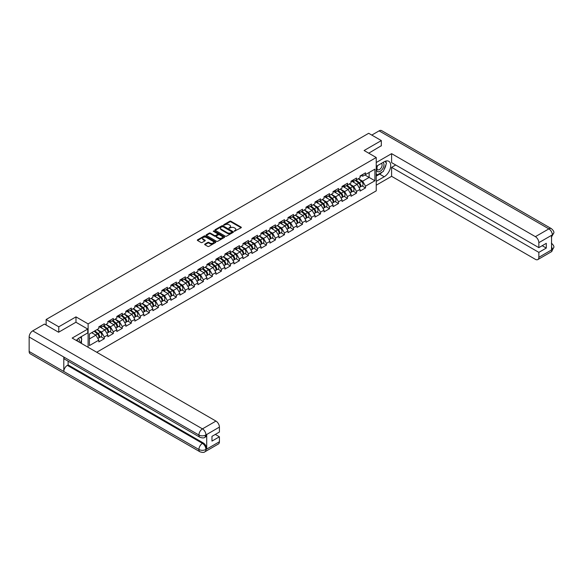 <?xml version="1.0" encoding="UTF-8"?>
<svg xmlns="http://www.w3.org/2000/svg" width="583" height="583" viewBox="0 0 583 583"><rect width="100%" height="100%" fill="white"/><g stroke="black" fill="none" stroke-linecap="round" stroke-linejoin="round"><path stroke-width="0.87" d="M234.3 231.254L241.114 227.778A0.802 0.466 0 0 0 241.114 227.13L230.912 221.234A0.802 0.466 0 0 0 229.775 221.234L223.755 224.71L223.755 225.169L225.329 224.717A2.565 1.479 0 0 1 228.959 224.717L229.804 225.213A2.565 1.479 0 0 1 230.555 226.262A2.565 1.479 0 0 1 229.804 227.304L229.024 228.215L230.598 227.764A2.565 1.479 0 0 1 234.228 227.764L235.08 228.252A2.565 1.479 0 0 1 235.831 229.301A2.565 1.479 0 0 1 235.08 230.351L234.3 231.254L234.3 230.802M204.895 244.073A0.802 0.466 0 0 0 204.895 244.729L207.759 246.383A0.802 0.466 0 0 0 208.889 246.383L215.579 242.521A0.802 0.466 0 0 0 215.579 241.865L205.376 235.977A0.802 0.466 0 0 0 204.247 235.977L197.557 239.839A0.802 0.466 0 0 0 197.557 240.495L201.011 242.492A0.802 0.466 0 0 0 202.148 242.492L205.012 240.837A0.802 0.466 0 0 0 205.012 240.181L203.292 239.19A2.143 1.239 0 0 1 202.665 238.316A2.143 1.239 0 0 1 203.992 237.172A2.143 1.239 0 0 1 206.324 237.441L213.043 241.318A2.143 1.239 0 0 1 213.669 242.193A2.143 1.239 0 0 1 212.35 243.337A2.143 1.239 0 0 1 210.011 243.067L208.889 242.426A0.802 0.466 0 0 0 207.759 242.426L204.895 244.073L204.895 244.729M75.979 316.875L58.774 326.808L46.13 319.506L368.675 133.288L381.326 140.583L364.113 150.523L376.239 157.519L88.106 323.878L75.979 316.875L75.979 322.275M225.388 236.21A0.802 0.466 0 0 0 226.517 236.21L233.207 232.347A0.802 0.466 0 0 0 233.207 231.691L223.005 225.803A0.802 0.466 0 0 0 221.868 225.803L215.185 229.658A0.802 0.466 0 0 0 215.185 230.314L225.388 236.21M213.451 231.378L224.382 237.441L217.707 241.296A0.802 0.466 0 0 1 216.57 241.296L206.367 235.408L209.231 233.761L209.231 233.098L206.367 234.752A0.802 0.466 0 0 0 206.367 235.408L206.367 234.752M209.231 233.761A0.802 0.466 0 0 1 210.368 233.761L210.368 233.098A0.802 0.466 0 0 0 209.231 233.098M210.368 233.098L214.5 235.488A0.802 0.466 0 0 0 215.637 235.488L217.532 234.388A0.802 0.466 0 0 0 217.532 233.739L213.225 231.247L214.019 230.788L224.389 236.778A0.802 0.466 0 0 1 224.389 237.434L224.389 236.778M88.106 347.279L88.106 323.878M96.712 352.249L376.239 190.86L376.239 157.519M100.874 336.748L104.299 338.73L104.299 336.996L101.413 331.997L97.142 329.526M104.299 338.73L98.819 341.893L98.819 340.159L89.432 345.581L89.432 333.979L98.819 328.557L98.819 326.83L104.299 323.66L104.299 325.394L107.826 323.361L107.826 321.627L113.313 318.456L113.313 320.191L116.833 318.158L116.833 316.423L122.321 313.26L122.321 314.995L125.841 312.954L125.841 311.227A2.696 1.552 60 0 1 125.841 311.315M127.32 310.812L128.442 311.46L131.328 309.792L131.328 308.057L125.841 311.227M131.328 309.792L134.848 307.758L134.848 306.024L140.335 302.854L140.335 304.588L143.855 302.555L143.855 300.821L149.343 297.658L149.343 299.392L152.863 297.359L152.863 295.625L158.35 292.455L158.35 294.189L161.87 292.156L161.87 290.421L167.357 287.251L167.357 288.986L170.877 286.953L170.877 285.218L176.365 282.055L176.365 283.79L179.885 281.757L179.885 280.022L185.372 276.852L185.372 278.587L188.892 276.553L188.892 274.819L194.379 271.656L194.379 273.383L197.907 271.35L197.907 269.616L203.387 266.453L203.387 268.187L206.914 266.154L206.914 264.42L212.394 261.25L212.394 262.984L215.921 260.951L215.921 259.216L221.402 256.054L221.402 257.781L224.929 255.748L224.929 254.02L230.409 250.85L230.409 252.585L233.936 250.552L233.936 248.817L239.424 245.647L239.424 247.381L242.943 245.348L242.943 243.614L248.431 240.451L248.431 242.185L251.951 240.152L251.951 238.418A2.696 1.552 60 0 1 251.951 238.505M253.43 238.002L254.552 238.651L257.438 236.982L257.438 235.248L251.951 238.418M257.438 236.982L260.958 234.949L260.958 233.215L266.446 230.045L266.446 231.779L269.965 229.746L269.965 228.011L275.453 224.849L275.453 226.583L278.973 224.55L278.973 222.815L284.46 219.645L284.46 221.38L287.98 219.346L287.98 217.612L293.468 214.442L293.468 216.176L296.987 214.143L296.987 212.409A2.696 1.552 60 0 1 296.987 212.504M298.474 212.001L299.589 212.642L302.475 210.98L302.475 209.246L296.987 212.409M302.475 210.98L305.995 208.947L305.995 207.213L311.482 204.043L311.482 205.777L315.002 203.744L315.002 202.01L320.49 198.847L320.49 200.574L324.017 198.541L324.017 196.814L329.497 193.643L329.497 195.378L333.024 193.345L333.024 191.61L338.504 188.44L338.504 190.175L342.032 188.141L342.032 186.407L347.512 183.244L347.512 184.979L351.039 182.938L351.039 181.211L356.519 178.041L356.519 179.775L360.046 177.742L360.046 176.008L365.534 172.838L365.534 174.572L374.913 169.157L374.913 180.759L365.534 186.174L362.641 181.175L358.37 178.711M362.101 185.933L365.534 187.908L365.534 186.174M365.534 187.908L360.046 191.078L360.046 189.344L356.519 191.377L353.633 186.378L349.363 183.907M353.094 191.129L356.519 193.111L356.519 191.377M356.519 193.111L351.039 196.274L351.039 194.54L347.512 196.58L344.626 191.574L340.355 189.111M344.087 196.333L347.512 198.307L347.512 196.58M347.512 198.307L342.032 201.478L342.032 199.743L338.504 201.776L335.619 196.777L331.348 194.307M335.079 201.536L338.504 203.511L338.504 201.776M338.504 203.511L333.024 206.681L333.024 204.946L329.497 206.98L326.611 201.98L322.341 199.51M326.072 206.732L329.497 208.714L329.497 206.98M329.497 208.714L324.017 211.877L324.017 210.142L320.49 212.176L317.604 207.176L313.333 204.713M317.065 211.935L320.49 213.91L320.49 212.176M320.49 213.91L315.002 217.08L315.002 215.346L311.482 217.379L308.596 212.38L304.326 209.909M308.057 217.138L311.482 219.113L311.482 217.379M311.482 219.113L305.995 222.283L305.995 220.549L302.475 222.582L299.589 217.583L295.319 215.112M299.05 222.334L302.475 224.317L302.475 222.582M302.475 224.317L296.987 227.479L296.987 225.745L293.468 227.778L290.582 222.779L286.304 220.316M290.043 227.538L293.468 229.513L293.468 227.778M293.468 229.513L287.98 232.683L287.98 230.948L284.46 232.981L281.574 227.982L277.297 225.512M281.035 232.734L284.46 234.716L284.46 232.981M284.46 234.716L278.973 237.879L278.973 236.151L275.453 238.185L272.567 233.178L268.289 230.715M272.028 237.937L275.453 239.919L275.453 238.185M275.453 239.919L269.965 243.082L269.965 241.347L266.446 243.381L263.56 238.381L259.282 235.918M263.02 243.14L266.446 245.115L266.446 243.381M266.446 245.115L260.958 248.285L260.958 246.551L257.438 248.584L254.552 243.585L250.275 241.114M254.013 248.336L257.438 250.318L257.438 248.584M257.438 250.318L251.951 253.481L251.951 251.754L248.431 253.787L245.538 248.781L241.267 246.317M245.006 253.539L248.431 255.514L248.431 253.787M248.431 255.514L242.943 258.684L242.943 256.95L239.424 258.983L236.53 253.984L232.26 251.513M235.991 258.743L239.424 260.718L239.424 258.983M239.424 260.718L233.936 263.888L233.936 262.153L230.409 264.186L227.523 259.187L223.253 256.717M226.984 263.939L230.409 265.921L230.409 264.186M230.409 265.921L224.929 269.084L224.929 267.349L221.402 269.382L218.516 264.383L214.245 261.92M217.976 269.142L221.402 271.117L221.402 269.382M221.402 271.117L215.921 274.287L215.921 272.553L212.394 274.586L209.508 269.586L205.238 267.116M208.969 274.345L212.394 276.32L212.394 274.586M212.394 276.32L206.914 279.49L206.914 277.756L203.387 279.789L200.501 274.79L196.231 272.319M199.962 279.541L203.387 281.523L203.387 279.789M203.387 281.523L197.907 284.686L197.907 282.952L194.379 284.985L191.494 279.986L187.223 277.523M190.954 284.744L194.379 286.719L194.379 284.985M194.379 286.719L188.892 289.889L188.892 288.155L185.372 290.188L182.486 285.189L178.216 282.719M181.947 289.94L185.372 291.923L185.372 290.188M185.372 291.923L179.885 295.085L179.885 293.358L176.365 295.392L173.479 290.385L169.208 287.922M172.94 295.144L176.365 297.126L176.365 295.392M176.365 297.126L170.877 300.289L170.877 298.554L167.357 300.588L164.472 295.588L160.194 293.125M163.932 300.347L167.357 302.322L167.357 300.588M167.357 302.322L161.87 305.492L161.87 303.758L158.35 305.791L155.464 300.792L151.186 298.321M154.925 305.543L158.35 307.525L158.35 305.791M158.35 307.525L152.863 310.688L152.863 308.961L149.343 310.994L146.457 305.988L142.179 303.524M145.918 310.746L149.343 312.721L149.343 310.994M149.343 312.721L143.855 315.891L143.855 314.157L140.335 316.19L137.45 311.191L133.172 308.72M136.91 315.95L140.335 317.924L140.335 316.19M140.335 317.924L134.848 321.095L134.848 319.36L131.328 321.393L128.442 316.394L124.164 313.924M127.903 321.146L131.328 323.128L131.328 321.393M131.328 323.128L125.841 326.291L125.841 324.556L122.321 326.597L119.428 321.59L115.157 319.127M118.896 326.349L122.321 328.324L122.321 326.597M122.321 328.324L116.833 331.494L116.833 329.759L113.313 331.793L110.42 326.793L106.15 324.323M109.881 331.552L113.313 333.527L113.313 331.793M113.313 333.527L107.826 336.697L107.826 334.963L104.299 336.996M100.298 326.414L101.413 327.063L104.299 325.394M101.413 331.997L104.94 329.963L99.547 326.852M107.826 334.963L104.94 329.963M109.305 321.211L110.42 321.86L113.313 320.191M110.42 326.793L113.947 324.76L108.555 321.648M116.833 329.759L113.947 324.76M118.313 316.015L119.428 316.656L122.321 314.995M119.428 321.59L122.955 319.557L117.562 316.445M125.841 324.556L122.955 319.557M128.442 316.394L131.962 314.361L126.569 311.249M134.848 319.36L131.962 314.361M136.327 305.616L137.45 306.257L140.335 304.588M137.45 311.191L140.969 309.158L135.577 306.046M143.855 314.157L140.969 309.158M145.335 300.413L146.457 301.054L149.343 299.392M146.457 305.988L149.977 303.954L144.584 300.843M152.863 308.961L149.977 303.954M154.349 295.209L155.464 295.858L158.35 294.189M155.464 300.792L158.984 298.758L153.599 295.647M161.87 303.758L158.984 298.758M163.357 290.013L164.472 290.655L167.357 288.986M164.472 295.588L167.991 293.555L162.606 290.443M170.877 298.554L167.991 293.555M172.364 284.81L173.479 285.451L176.365 283.79M173.479 290.385L176.999 288.352L171.613 285.24M179.885 293.358L176.999 288.352M181.371 279.607L182.486 280.255L185.372 278.587M182.486 285.189L186.006 283.156L180.621 280.044M188.892 288.155L186.006 283.156M190.379 274.411L191.494 275.052L194.379 273.383M191.494 279.986L195.014 277.953L189.628 274.841M197.907 282.952L195.014 277.953M199.386 269.208L200.501 269.849L203.387 268.187M200.501 274.79L204.021 272.757L198.635 269.645M206.914 277.756L204.021 272.757M208.393 264.004L209.508 264.653L212.394 262.984M209.508 269.586L213.028 267.553L207.643 264.442M215.921 272.553L213.028 267.553M217.401 258.808L218.516 259.45L221.402 257.781M218.516 264.383L222.043 262.35L216.65 259.238M224.929 267.349L222.043 262.35M226.408 253.605L227.523 254.254L230.409 252.585M227.523 259.187L231.05 257.154L225.657 254.042M233.936 262.153L231.05 257.154M235.415 248.409L236.53 249.05L239.424 247.381M236.53 253.984L240.058 251.951L234.665 248.839M242.943 256.95L240.058 251.951M244.423 243.206L245.538 243.847L248.431 242.185M245.538 248.781L249.065 246.747L243.672 243.636M251.951 251.754L249.065 246.747M254.552 243.585L258.072 241.551L252.679 238.44M260.958 246.551L258.072 241.551M262.437 232.806L263.56 233.448L266.446 231.779M263.56 238.381L267.08 236.348L261.687 233.236M269.965 241.347L267.08 236.348M271.445 227.603L272.567 228.244L275.453 226.583M272.567 233.178L276.087 231.145L270.694 228.033M278.973 236.151L276.087 231.145M280.459 222.4L281.574 223.049L284.46 221.38M281.574 227.982L285.094 225.949L279.709 222.837M287.98 230.948L285.094 225.949M289.467 217.204L290.582 217.845L293.468 216.176M290.582 222.779L294.102 220.746L288.716 217.634M296.987 225.745L294.102 220.746M299.589 217.583L303.109 215.542L297.724 212.438M305.995 220.549L303.109 215.542M307.481 206.797L308.596 207.446L311.482 205.777M308.596 212.38L312.116 210.346L306.731 207.235M315.002 215.346L312.116 210.346M316.489 201.601L317.604 202.243L320.49 200.574M317.604 207.176L321.124 205.143L315.738 202.031M324.017 210.142L321.124 205.143M325.496 196.398L326.611 197.047L329.497 195.378M326.611 201.98L330.131 199.947L324.746 196.835M333.024 204.946L330.131 199.947M334.504 191.195L335.619 191.843L338.504 190.175M335.619 196.777L339.138 194.744L333.753 191.632M342.032 199.743L339.138 194.744M343.511 185.999L344.626 186.64L347.512 184.979M344.626 191.574L348.153 189.541L342.76 186.429M351.039 194.54L348.153 189.541M352.518 180.796L353.633 181.444L356.519 179.775M353.633 186.378L357.16 184.345L351.768 181.233M360.046 189.344L357.16 184.345M361.526 175.6L362.641 176.241L365.534 174.572M362.641 181.175L369.141 177.421L369.141 172.488L374.913 169.157M364.863 174.958L374.913 180.759M381.326 145.918L381.326 140.583M58.774 326.808L58.774 332.142M46.13 319.506L46.13 325.044M89.432 338.912L95.933 335.159L91.655 332.696M98.819 340.159L95.933 335.159M234.519 231.334L235.08 231.014A2.565 1.479 0 0 0 235.831 229.972L235.831 229.301M230.555 226.262L230.555 226.925A2.565 1.479 0 0 1 229.804 227.975L229.25 228.296M241.114 227.13L241.114 227.778L230.912 221.904A0.802 0.466 0 0 0 229.775 221.904L223.981 225.249M233.207 231.691L233.207 232.347L223.005 226.466A0.802 0.466 0 0 0 221.868 226.466L215.193 230.321L215.185 229.658M231.786 232.245L231.786 231.786L222.837 226.619L221.219 227.093A2.565 1.479 0 0 0 220.469 228.142A2.565 1.479 0 0 0 221.219 229.185L227.341 232.719A2.565 1.479 0 0 0 230.97 232.719L231.786 232.245L231.786 232.916L231.786 232.457M220.469 228.142L220.469 228.806A2.565 1.479 0 0 0 221.219 229.855L221.219 229.185M231.786 232.916L230.97 233.389A2.565 1.479 0 0 1 227.341 233.389L221.219 229.855M210.368 233.761L214.5 236.151A0.802 0.466 0 0 0 215.637 236.151L217.532 235.058A0.802 0.466 0 0 0 217.772 234.73L217.772 234.06M218.793 237.966A2.143 1.239 0 0 0 221.132 238.236A2.143 1.239 0 0 0 222.458 237.092A2.143 1.239 0 0 0 221.831 236.217L219.463 234.847A0.802 0.466 0 0 0 218.326 234.847L216.431 235.947A0.802 0.466 0 0 0 216.431 236.596L218.793 237.966L218.793 238.629A2.143 1.239 0 0 0 221.132 238.899A2.143 1.239 0 0 0 222.458 237.755L222.458 237.092M216.198 236.275L216.198 236.938A0.802 0.466 0 0 0 216.431 237.266L216.431 236.596M218.793 238.629L216.431 237.266M213.669 242.193L213.669 242.863A2.143 1.239 0 0 1 212.35 244.007A2.143 1.239 0 0 1 210.011 243.738L208.889 243.089A0.802 0.466 0 0 0 207.759 243.089L204.903 244.736M202.665 238.316L202.665 238.986A2.143 1.239 0 0 0 203.292 239.861L203.292 239.19M205.012 240.181L205.012 240.837L203.292 239.861M215.579 241.865L215.579 242.521L205.376 236.647A0.802 0.466 0 0 0 204.247 236.647L197.564 240.502L197.557 239.839M359.361 183.681L358.953 183.448M359.871 187.114A2.696 1.552 -120 0 0 360.265 186.99A2.696 1.552 -120 0 0 360.753 185.11A2.696 1.552 -120 0 0 359.347 182.763L356.096 180.023M360.265 186.99L362.488 185.707A2.696 1.552 -120 0 0 362.976 183.827A2.696 1.552 -120 0 0 361.569 181.481L358.319 178.733M355.47 180.38L359.179 183.507A1.632 0.94 60 0 1 360.061 185.518M359.084 187.675L359.573 187.391A2.696 1.552 -120 0 0 360.061 185.511A2.696 1.552 -120 0 0 358.654 183.164L355.404 180.417M354.464 182.785L352.278 180.941M360.768 175.592A2.696 1.552 60 0 1 360.265 176.321A2.696 1.552 60 0 1 360.046 176.416M362.99 174.31A2.696 1.552 60 0 1 362.488 175.038L360.265 176.321M377.434 165.667A5.305 3.068 120 0 0 377.31 171.366A5.305 3.068 120 0 0 382.105 169.624A5.305 3.068 120 0 0 383.016 162.446M377.74 165.492A3.636 2.099 120 0 0 377.726 169.711A3.636 2.099 120 0 0 380.83 168.392A3.636 2.099 120 0 0 381.362 163.415A3.636 2.099 120 0 0 381.348 163.408M385.042 161.338L386.463 163.357L383.344 171.387L377.106 174.987L376.239 173.756M376.239 174.492L377.106 174.987M79.15 342.104A5.305 3.068 120 0 0 78.45 338.395M77.459 341.128A3.636 2.099 120 0 0 77.087 339.641M80.359 337.185L81.809 339.248L80.418 342.84M382.193 172.051A9.19 5.305 120 0 1 379.65 174.128L384.212 176.758A9.19 5.305 120 0 0 390.209 168.662A9.19 5.305 120 0 0 388.803 161.302A9.19 5.305 120 0 0 384.212 161.753L376.239 166.359M384.212 176.758L376.239 181.357M376.239 185.19L391.601 176.321L391.601 167.357L538.845 252.366L538.845 257.336L552.414 249.429L551.547 249.83L551.547 235.496L552.407 234.934M395.704 164.989L391.601 167.357M542.197 245.698L546.293 248.066L546.293 243.33L538.845 247.637L391.601 162.621L391.601 153.657L535.383 236.662L548.865 228.879L379.103 130.869L371.794 135.088M376.239 162.526L391.601 153.657M391.601 176.321L535.383 259.333A4.897 2.828 -120 0 0 537.832 259.581A4.897 2.828 -120 0 0 538.845 257.336M379.103 130.869A5.021 2.9 -60 0 1 381.61 130.621L551.372 228.631A5.021 2.9 -60 0 0 548.865 228.879A4.897 2.828 60 0 1 552.327 234.883L538.845 242.666A4.897 2.828 -120 0 0 535.383 236.662M538.845 247.637L538.845 242.666M546.293 248.066L538.845 252.366M381.326 145.721L368.733 153.191M384.022 169.653A9.19 5.305 120 0 0 385.997 164.552M386.143 162.905A9.19 5.305 120 0 0 385.917 161.032M379.65 174.128L376.239 176.088M376.239 175.024L376.705 174.754M551.547 246.405L552.327 249.386M551.372 243.133C553.347 244.904 554.171 246.325 553.85 247.381L552.422 249.429M551.372 228.631C553.347 230.387 554.171 231.815 553.85 232.916L552.327 234.883M199.954 437.286A5.021 2.9 -60 0 1 198.912 435.02C201.222 436.135 203.533 436.12 205.835 434.991L204.917 437.279C204.094 438.117 202.439 438.117 199.954 437.286L64.837 359.281A5.021 2.9 -60 0 1 63.795 357.015L29.15 337.01A5.021 2.9 -60 0 1 32.699 330.86L44.454 324.075L58.599 332.244L75.921 322.239L87.756 329.074L87.756 332.908L79.558 337.644A9.19 5.305 120 0 0 76.344 340.487M87.756 329.074L72.168 338.074L215.95 421.086A4.897 2.828 60 0 1 219.412 427.091L219.412 432.054L211.964 436.354L211.964 441.091L219.412 436.791L219.412 441.761A4.897 2.828 60 0 1 218.399 443.998L204.917 451.781A4.897 2.828 -120 0 0 205.93 449.544L219.412 441.761M81.263 343.329L83.194 344.444M81.467 343.212L81.467 340.137M81.467 338.752L81.467 336.544M204.917 451.781C204.13 452.612 202.476 452.619 199.954 451.789L30.192 353.779A5.021 2.9 -60 0 1 29.15 351.476L63.795 371.48A5.021 2.9 -60 0 1 67.344 365.366L202.461 443.371L203.241 442.927A4.897 2.828 60 0 1 206.71 448.925L206.71 434.59A4.897 2.828 60 0 1 205.697 436.835L204.917 437.279M29.15 337.01L29.15 351.476M32.699 330.86L202.461 428.869A5.021 2.9 -60 0 0 198.912 435.02L63.795 357.015L63.795 371.48L198.912 449.493C201.215 450.608 203.525 450.608 205.843 449.493L205.93 449.544M219.412 436.791L215.309 434.422M68.124 361.176L68.124 364.914L203.241 442.927M68.124 364.914L67.344 365.366M350.347 188.877L349.946 188.644M350.864 192.317A2.696 1.552 -120 0 0 351.257 192.193A2.696 1.552 -120 0 0 351.746 190.313A2.696 1.552 -120 0 0 350.339 187.959L347.089 185.219M351.257 192.193L353.48 190.911A2.696 1.552 -120 0 0 353.968 189.023A2.696 1.552 -120 0 0 352.562 186.677L349.312 183.936M346.462 185.583L350.172 188.71A1.632 0.94 60 0 1 351.053 190.721M350.077 192.878L350.565 192.594A2.696 1.552 -120 0 0 351.046 190.707A2.696 1.552 -120 0 0 349.647 188.36L346.397 185.62M345.457 187.988L343.263 186.137M341.339 194.081L340.938 193.847M341.857 197.513A2.696 1.552 -120 0 0 342.25 197.397A2.696 1.552 -120 0 0 342.738 195.509A2.696 1.552 -120 0 0 341.332 193.162L338.082 190.422M342.25 197.397L344.473 196.107A2.696 1.552 -120 0 0 344.961 194.226A2.696 1.552 -120 0 0 343.555 191.88L340.304 189.14M337.455 190.779L341.164 193.913A1.632 0.94 60 0 1 342.046 195.924M341.07 198.074L341.558 197.797A2.696 1.552 -120 0 0 342.039 195.91A2.696 1.552 -120 0 0 340.64 193.563L337.389 190.823M336.449 193.192L334.256 191.341M332.332 199.284L331.931 199.051M332.849 202.716A2.696 1.552 -120 0 0 333.243 202.593A2.696 1.552 -120 0 0 333.724 200.712A2.696 1.552 -120 0 0 332.325 198.366L329.074 195.626M333.243 202.593L335.465 201.31A2.696 1.552 -120 0 0 335.946 199.43A2.696 1.552 -120 0 0 334.547 197.083L331.297 194.336M328.448 195.983L332.157 199.109A1.632 0.94 60 0 1 333.039 201.12M332.062 203.278L332.55 202.993A2.696 1.552 -120 0 0 333.031 201.113A2.696 1.552 -120 0 0 331.632 198.767L328.382 196.019M327.442 198.388L325.248 196.544M323.325 204.48L322.924 204.247M323.842 207.92A2.696 1.552 -120 0 0 324.235 207.796A2.696 1.552 -120 0 0 324.716 205.916A2.696 1.552 -120 0 0 323.317 203.562L320.067 200.822M324.235 207.796L326.458 206.513A2.696 1.552 -120 0 0 326.939 204.626A2.696 1.552 -120 0 0 325.54 202.279L322.29 199.539M319.44 201.186L323.15 204.312A1.632 0.94 60 0 1 324.031 206.324M323.048 208.481L323.543 208.197A2.696 1.552 -120 0 0 324.024 206.309A2.696 1.552 -120 0 0 322.625 203.963L319.375 201.222M318.435 203.591L316.241 201.74M314.317 209.683L313.916 209.45M314.835 213.116A2.696 1.552 -120 0 0 315.228 212.999A2.696 1.552 -120 0 0 315.709 211.112A2.696 1.552 -120 0 0 314.31 208.765L311.06 206.025M315.228 212.999L317.451 211.709A2.696 1.552 -120 0 0 317.932 209.829A2.696 1.552 -120 0 0 316.533 207.482L313.282 204.742M310.433 206.382L314.142 209.516A1.632 0.94 60 0 1 315.024 211.527M314.04 213.677L314.536 213.393A2.696 1.552 -120 0 0 315.017 211.512A2.696 1.552 -120 0 0 313.618 209.166L310.367 206.426M309.427 208.794L307.234 206.943M351.76 180.788A2.696 1.552 60 0 1 351.257 181.524A2.696 1.552 60 0 1 351.039 181.619M353.983 179.506A2.696 1.552 60 0 1 353.48 180.242L351.257 181.524M342.753 185.992A2.696 1.552 60 0 1 342.25 186.728A2.696 1.552 60 0 1 342.032 186.815M344.976 184.709A2.696 1.552 60 0 1 344.473 185.445L342.25 186.728M333.746 191.195A2.696 1.552 60 0 1 333.243 191.924A2.696 1.552 60 0 1 333.024 192.018M335.968 189.905A2.696 1.552 60 0 1 335.465 190.641L333.243 191.924M324.738 196.391A2.696 1.552 60 0 1 324.235 197.127A2.696 1.552 60 0 1 324.017 197.222M326.961 195.108A2.696 1.552 60 0 1 326.458 195.844L324.235 197.127M315.731 201.594A2.696 1.552 60 0 1 315.228 202.33A2.696 1.552 60 0 1 315.002 202.418M317.954 200.312A2.696 1.552 60 0 1 317.451 201.048L315.228 202.33M305.31 214.879L304.909 214.646M305.827 218.319A2.696 1.552 -120 0 0 306.221 218.195A2.696 1.552 -120 0 0 306.702 216.315A2.696 1.552 -120 0 0 305.303 213.968L302.052 211.221M306.221 218.195L308.443 216.912A2.696 1.552 -120 0 0 308.924 215.032A2.696 1.552 -120 0 0 307.525 212.686L304.275 209.938M301.426 211.585L305.128 214.712A1.632 0.94 60 0 1 306.009 216.723M305.033 218.88L305.528 218.596A2.696 1.552 -120 0 0 306.009 216.716A2.696 1.552 -120 0 0 304.61 214.369L301.36 211.622M300.42 213.99L298.226 212.139M306.724 206.797A2.696 1.552 60 0 1 306.221 207.526A2.696 1.552 60 0 1 305.995 207.621M308.946 205.507A2.696 1.552 60 0 1 308.443 206.244L306.221 207.526M296.302 220.083L295.902 219.849M296.82 223.515A2.696 1.552 -120 0 0 297.213 223.398A2.696 1.552 -120 0 0 297.694 221.511A2.696 1.552 -120 0 0 296.295 219.164L293.045 216.424M297.213 223.398L299.436 222.116A2.696 1.552 -120 0 0 299.917 220.228A2.696 1.552 -120 0 0 298.518 217.882L295.268 215.142M292.418 216.789L296.12 219.915A1.632 0.94 60 0 1 297.002 221.926M296.026 224.083L296.521 223.799A2.696 1.552 -120 0 0 297.002 221.912A2.696 1.552 -120 0 0 295.596 219.565L292.353 216.825M291.413 219.193L289.219 217.342M297.716 211.993A2.696 1.552 60 0 1 297.213 212.729A2.696 1.552 60 0 1 296.987 212.817M299.939 210.711A2.696 1.552 60 0 1 299.436 211.447L297.213 212.729M287.295 225.286L286.894 225.053M287.813 228.718A2.696 1.552 -120 0 0 288.206 228.594A2.696 1.552 -120 0 0 288.687 226.714A2.696 1.552 -120 0 0 287.288 224.368L284.038 221.627M288.206 228.594L290.429 227.312A2.696 1.552 -120 0 0 290.91 225.432A2.696 1.552 -120 0 0 289.511 223.085L286.26 220.345M283.411 221.985L287.113 225.111A1.632 0.94 60 0 1 287.995 227.13M287.018 229.279L287.514 228.995A2.696 1.552 -120 0 0 287.995 227.115A2.696 1.552 -120 0 0 286.588 224.768L283.338 222.028M282.405 224.397L280.212 222.546M288.702 217.197A2.696 1.552 60 0 1 288.206 217.933A2.696 1.552 60 0 1 287.98 218.02M290.932 215.914A2.696 1.552 60 0 1 290.429 216.643L288.206 217.933M278.288 230.482L277.88 230.249M278.805 233.921A2.696 1.552 -120 0 0 279.199 233.798A2.696 1.552 -120 0 0 279.68 231.917A2.696 1.552 -120 0 0 278.273 229.571L275.023 226.823M279.199 233.798L281.421 232.515A2.696 1.552 -120 0 0 281.902 230.635A2.696 1.552 -120 0 0 280.496 228.281L277.253 225.541M274.404 227.188L278.106 230.314A1.632 0.94 60 0 1 278.987 232.326M278.011 234.483L278.499 234.198A2.696 1.552 -120 0 0 278.987 232.318A2.696 1.552 -120 0 0 277.581 229.964L274.331 227.224M273.398 229.593L271.204 227.742M279.694 222.393A2.696 1.552 60 0 1 279.199 223.129A2.696 1.552 60 0 1 278.973 223.223M281.917 221.11A2.696 1.552 60 0 1 281.421 221.846L279.199 223.129M269.28 235.685L268.872 235.452M269.798 239.117A2.696 1.552 -120 0 0 270.184 239.001A2.696 1.552 -120 0 0 270.672 237.113A2.696 1.552 -120 0 0 269.266 234.767L266.016 232.027M270.184 239.001L272.414 237.718A2.696 1.552 -120 0 0 272.895 235.831A2.696 1.552 -120 0 0 271.489 233.484L268.238 230.744M265.396 232.391L269.098 235.517A1.632 0.94 60 0 1 269.98 237.529M269.003 239.686L269.492 239.402A2.696 1.552 -120 0 0 269.98 237.514A2.696 1.552 -120 0 0 268.574 235.168L265.323 232.428M264.391 234.796L262.197 232.945M270.687 227.596A2.696 1.552 60 0 1 270.184 228.332A2.696 1.552 60 0 1 269.965 228.419M272.91 226.313A2.696 1.552 60 0 1 272.414 227.049L270.184 228.332M260.273 240.888L259.865 240.655M260.79 244.321A2.696 1.552 -120 0 0 261.177 244.197A2.696 1.552 -120 0 0 261.665 242.317A2.696 1.552 -120 0 0 260.258 239.97L257.008 237.23M261.177 244.197L263.399 242.914A2.696 1.552 -120 0 0 263.888 241.034A2.696 1.552 -120 0 0 262.481 238.687L259.231 235.94M256.382 237.587L260.091 240.713A1.632 0.94 60 0 1 260.973 242.732M259.996 244.882L260.484 244.598A2.696 1.552 -120 0 0 260.973 242.717A2.696 1.552 -120 0 0 259.566 240.371L256.316 237.631M255.383 239.999L253.19 238.148M261.68 232.799A2.696 1.552 60 0 1 261.177 233.528A2.696 1.552 60 0 1 260.958 233.623M263.902 231.517A2.696 1.552 60 0 1 263.399 232.245L261.177 233.528M251.266 246.084L250.858 245.851M251.783 249.524A2.696 1.552 -120 0 0 252.169 249.4A2.696 1.552 -120 0 0 252.658 247.52A2.696 1.552 -120 0 0 251.251 245.166L248.001 242.426M252.169 249.4L254.392 248.118A2.696 1.552 -120 0 0 254.88 246.237A2.696 1.552 -120 0 0 253.474 243.883L250.224 241.143M247.374 242.79L251.084 245.917A1.632 0.94 60 0 1 251.965 247.928M250.989 250.085L251.477 249.801A2.696 1.552 -120 0 0 251.965 247.921A2.696 1.552 -120 0 0 250.559 245.567L247.309 242.827M246.376 245.195L244.182 243.344M252.672 237.995A2.696 1.552 60 0 1 252.169 238.731A2.696 1.552 60 0 1 251.951 238.826M254.895 236.713A2.696 1.552 60 0 1 254.392 237.449L252.169 238.731M242.258 251.288L241.85 251.054M242.776 254.72A2.696 1.552 -120 0 0 243.162 254.603A2.696 1.552 -120 0 0 243.65 252.716A2.696 1.552 -120 0 0 242.244 250.369L238.994 247.629M243.162 254.603L245.385 253.321A2.696 1.552 -120 0 0 245.873 251.433A2.696 1.552 -120 0 0 244.466 249.087L241.216 246.347M238.367 247.986L242.076 251.12A1.632 0.94 60 0 1 242.958 253.131M241.981 255.281L242.47 255.004A2.696 1.552 -120 0 0 242.958 253.117A2.696 1.552 -120 0 0 241.551 250.77L238.301 248.03M237.368 250.399L235.175 248.547M243.665 243.198A2.696 1.552 60 0 1 243.162 243.934A2.696 1.552 60 0 1 242.943 244.022M245.888 241.916A2.696 1.552 60 0 1 245.385 242.652L243.162 243.934M233.251 256.491L232.843 256.258M233.761 259.923A2.696 1.552 -120 0 0 234.155 259.799A2.696 1.552 -120 0 0 234.643 257.919A2.696 1.552 -120 0 0 233.236 255.573L229.986 252.833M234.155 259.799L236.377 258.517A2.696 1.552 -120 0 0 236.866 256.637A2.696 1.552 -120 0 0 235.459 254.29L232.209 251.543M229.359 253.19L233.069 256.316A1.632 0.94 60 0 1 233.951 258.327M232.974 260.484L233.462 260.2A2.696 1.552 -120 0 0 233.951 258.32A2.696 1.552 -120 0 0 232.544 255.973L229.294 253.226M228.354 255.594L226.168 253.751M234.657 248.402A2.696 1.552 60 0 1 234.155 249.13A2.696 1.552 60 0 1 233.936 249.225M236.88 247.119A2.696 1.552 60 0 1 236.377 247.848L234.155 249.13M224.236 261.687L223.836 261.454M224.754 265.127A2.696 1.552 -120 0 0 225.147 265.003A2.696 1.552 -120 0 0 225.636 263.122A2.696 1.552 -120 0 0 224.229 260.769L220.979 258.029M225.147 265.003L227.37 263.72A2.696 1.552 -120 0 0 227.858 261.833A2.696 1.552 -120 0 0 226.452 259.486L223.202 256.746M220.352 258.393L224.061 261.519A1.632 0.94 60 0 1 224.943 263.531M223.967 265.688L224.455 265.403A2.696 1.552 -120 0 0 224.936 263.516A2.696 1.552 -120 0 0 223.537 261.169L220.287 258.429M219.346 260.798L217.153 258.947M225.65 253.598A2.696 1.552 60 0 1 225.147 254.334A2.696 1.552 60 0 1 224.929 254.428M227.873 252.315A2.696 1.552 60 0 1 227.37 253.051L225.147 254.334M215.229 266.89L214.828 266.657M215.746 270.323A2.696 1.552 -120 0 0 216.14 270.206A2.696 1.552 -120 0 0 216.628 268.318A2.696 1.552 -120 0 0 215.222 265.972L211.972 263.232M216.14 270.206L218.363 268.916A2.696 1.552 -120 0 0 218.851 267.036A2.696 1.552 -120 0 0 217.444 264.689L214.194 261.949M211.345 263.589L215.054 266.723A1.632 0.94 60 0 1 215.936 268.734M214.959 270.884L215.448 270.599A2.696 1.552 -120 0 0 215.929 268.719A2.696 1.552 -120 0 0 214.529 266.373L211.279 263.633M210.339 266.001L208.146 264.15M216.643 258.801A2.696 1.552 60 0 1 216.14 259.537A2.696 1.552 60 0 1 215.921 259.624M218.865 257.518A2.696 1.552 60 0 1 218.363 258.254L216.14 259.537M206.222 272.086L205.821 271.853M206.739 275.526A2.696 1.552 -120 0 0 207.133 275.402A2.696 1.552 -120 0 0 207.614 273.522A2.696 1.552 -120 0 0 206.214 271.175L202.964 268.428M207.133 275.402L209.355 274.119A2.696 1.552 -120 0 0 209.836 272.239A2.696 1.552 -120 0 0 208.437 269.893L205.187 267.145M202.337 268.792L206.047 271.918A1.632 0.94 60 0 1 206.929 273.93M205.952 276.087L206.44 275.803A2.696 1.552 -120 0 0 206.921 273.923A2.696 1.552 -120 0 0 205.522 271.576L202.272 268.829M201.332 271.197L199.138 269.346M207.635 264.004A2.696 1.552 60 0 1 207.133 264.733A2.696 1.552 60 0 1 206.914 264.828M209.858 262.714A2.696 1.552 60 0 1 209.355 263.45L207.133 264.733M197.214 277.289L196.814 277.056M197.732 280.729A2.696 1.552 -120 0 0 198.125 280.605A2.696 1.552 -120 0 0 198.606 278.718A2.696 1.552 -120 0 0 197.207 276.371L193.957 273.631M198.125 280.605L200.348 279.323A2.696 1.552 -120 0 0 200.829 277.435A2.696 1.552 -120 0 0 199.43 275.089L196.179 272.348M193.33 273.995L197.039 277.122A1.632 0.94 60 0 1 197.921 279.133M196.937 281.29L197.433 281.006A2.696 1.552 -120 0 0 197.914 279.119A2.696 1.552 -120 0 0 196.515 276.772L193.264 274.032M192.324 276.4L190.131 274.549M198.628 269.2A2.696 1.552 60 0 1 198.125 269.936A2.696 1.552 60 0 1 197.907 270.024M200.851 267.918A2.696 1.552 60 0 1 200.348 268.654L198.125 269.936M188.207 282.493L187.806 282.259M188.724 285.925A2.696 1.552 -120 0 0 189.118 285.801A2.696 1.552 -120 0 0 189.599 283.921A2.696 1.552 -120 0 0 188.2 281.574L184.949 278.834M189.118 285.801L191.341 284.519A2.696 1.552 -120 0 0 191.822 282.638A2.696 1.552 -120 0 0 190.422 280.292L187.172 277.552M184.323 279.191L188.032 282.325A1.632 0.94 60 0 1 188.914 284.336M187.93 286.486L188.426 286.202A2.696 1.552 -120 0 0 188.907 284.322A2.696 1.552 -120 0 0 187.507 281.975L184.257 279.235M183.317 281.604L181.124 279.753M189.621 274.404A2.696 1.552 60 0 1 189.118 275.14A2.696 1.552 60 0 1 188.892 275.227M191.843 273.121A2.696 1.552 60 0 1 191.341 273.85L189.118 275.14M179.2 287.689L178.799 287.455M179.717 291.128A2.696 1.552 -120 0 0 180.111 291.004A2.696 1.552 -120 0 0 180.592 289.124A2.696 1.552 -120 0 0 179.192 286.778L175.942 284.03M180.111 291.004L182.333 289.722A2.696 1.552 -120 0 0 182.814 287.842A2.696 1.552 -120 0 0 181.415 285.488L178.165 282.748M175.315 284.395L179.017 287.521A1.632 0.94 60 0 1 179.899 289.532M178.923 291.689L179.418 291.405A2.696 1.552 -120 0 0 179.899 289.525A2.696 1.552 -120 0 0 178.5 287.179L175.25 284.431M174.31 286.8L172.116 284.949M180.613 279.6A2.696 1.552 60 0 1 180.111 280.336A2.696 1.552 60 0 1 179.885 280.43M182.836 278.317A2.696 1.552 60 0 1 182.333 279.053L180.111 280.336M170.192 292.892L169.791 292.659M170.71 296.324A2.696 1.552 -120 0 0 171.103 296.208A2.696 1.552 -120 0 0 171.584 294.32A2.696 1.552 -120 0 0 170.185 291.974L166.935 289.234M171.103 296.208L173.326 294.925A2.696 1.552 -120 0 0 173.807 293.038A2.696 1.552 -120 0 0 172.408 290.691L169.157 287.951M166.308 289.598L170.01 292.724A1.632 0.94 60 0 1 170.892 294.736M169.915 296.893L170.411 296.609A2.696 1.552 -120 0 0 170.892 294.721A2.696 1.552 -120 0 0 169.485 292.375L166.242 289.634M165.302 292.003L163.109 290.152M171.606 284.803A2.696 1.552 60 0 1 171.103 285.539A2.696 1.552 60 0 1 170.877 285.626M173.829 283.52A2.696 1.552 60 0 1 173.326 284.256L171.103 285.539M161.185 298.095L160.784 297.862M161.702 301.528A2.696 1.552 -120 0 0 162.096 301.404A2.696 1.552 -120 0 0 162.577 299.524A2.696 1.552 -120 0 0 161.178 297.177L157.927 294.437M162.096 301.404L164.319 300.121A2.696 1.552 -120 0 0 164.8 298.241A2.696 1.552 -120 0 0 163.4 295.894L160.15 293.154M157.301 294.794L161.003 297.92A1.632 0.94 60 0 1 161.885 299.939M160.908 302.089L161.404 301.805A2.696 1.552 -120 0 0 161.885 299.924A2.696 1.552 -120 0 0 160.478 297.578L157.228 294.838M156.295 297.206L154.101 295.355M162.591 290.006A2.696 1.552 60 0 1 162.096 290.742A2.696 1.552 60 0 1 161.87 290.83M164.821 288.723A2.696 1.552 60 0 1 164.319 289.452L162.096 290.742M152.178 303.291L151.769 303.058M152.695 306.731A2.696 1.552 -120 0 0 153.089 306.607A2.696 1.552 -120 0 0 153.569 304.727A2.696 1.552 -120 0 0 152.163 302.38L148.913 299.633M153.089 306.607L155.311 305.324A2.696 1.552 -120 0 0 155.792 303.444A2.696 1.552 -120 0 0 154.386 301.09L151.143 298.35M148.293 299.997L151.995 303.124A1.632 0.94 60 0 1 152.877 305.135M151.901 307.292L152.389 307.008A2.696 1.552 -120 0 0 152.877 305.128A2.696 1.552 -120 0 0 151.471 302.774L148.22 300.034M147.288 302.402L145.094 300.551M153.584 295.202A2.696 1.552 60 0 1 153.089 295.938A2.696 1.552 60 0 1 152.863 296.033M155.807 293.919A2.696 1.552 60 0 1 155.311 294.655L153.089 295.938M143.17 308.494L142.762 308.261M143.688 311.927A2.696 1.552 -120 0 0 144.074 311.81A2.696 1.552 -120 0 0 144.562 309.923A2.696 1.552 -120 0 0 143.156 307.576L139.905 304.836M144.074 311.81L146.304 310.528A2.696 1.552 -120 0 0 146.785 308.64A2.696 1.552 -120 0 0 145.378 306.294L142.128 303.554M139.286 305.201L142.988 308.327A1.632 0.94 60 0 1 143.87 310.338M142.893 312.488L143.382 312.211A2.696 1.552 -120 0 0 143.87 310.324A2.696 1.552 -120 0 0 142.463 307.977L139.213 305.237M138.28 307.605L136.087 305.754M144.577 300.405A2.696 1.552 60 0 1 144.074 301.141A2.696 1.552 60 0 1 143.855 301.229M146.799 299.123A2.696 1.552 60 0 1 146.304 299.859L144.074 301.141M134.163 313.698L133.755 313.465M134.68 317.13A2.696 1.552 -120 0 0 135.067 317.006A2.696 1.552 -120 0 0 135.555 315.126A2.696 1.552 -120 0 0 134.148 312.779L130.898 310.039M135.067 317.006L137.289 315.724A2.696 1.552 -120 0 0 137.777 313.843A2.696 1.552 -120 0 0 136.371 311.497L133.121 308.75M130.271 310.396L133.981 313.523A1.632 0.94 60 0 1 134.862 315.534M133.886 317.691L134.374 317.407A2.696 1.552 -120 0 0 134.862 315.527A2.696 1.552 -120 0 0 133.456 313.18L130.206 310.433M129.273 312.801L127.079 310.958M135.569 305.609A2.696 1.552 60 0 1 135.067 306.337A2.696 1.552 60 0 1 134.848 306.432M137.792 304.326A2.696 1.552 60 0 1 137.289 305.055L135.067 306.337M125.156 318.894L124.747 318.661M125.673 322.333A2.696 1.552 -120 0 0 126.059 322.21A2.696 1.552 -120 0 0 126.547 320.329A2.696 1.552 -120 0 0 125.141 317.975L121.891 315.235M126.059 322.21L128.282 320.927A2.696 1.552 -120 0 0 128.77 319.039A2.696 1.552 -120 0 0 127.364 316.693L124.113 313.953M121.264 315.6L124.973 318.726A1.632 0.94 60 0 1 125.855 320.737M124.879 322.895L125.367 322.61A2.696 1.552 -120 0 0 125.855 320.723A2.696 1.552 -120 0 0 124.449 318.376L121.198 315.636M120.266 318.005L118.072 316.154M126.562 310.805A2.696 1.552 60 0 1 126.059 311.541A2.696 1.552 60 0 1 125.841 311.635M128.785 309.522A2.696 1.552 60 0 1 128.282 310.258L126.059 311.541M116.148 324.097L115.74 323.864M116.666 327.529A2.696 1.552 -120 0 0 117.052 327.413A2.696 1.552 -120 0 0 117.54 325.525A2.696 1.552 -120 0 0 116.134 323.179L112.883 320.439M117.052 327.413L119.275 326.123A2.696 1.552 -120 0 0 119.763 324.243A2.696 1.552 -120 0 0 118.356 321.896L115.106 319.156M112.257 320.796L115.966 323.929A1.632 0.94 60 0 1 116.848 325.941M115.871 328.091L116.36 327.806A2.696 1.552 -120 0 0 116.848 325.926A2.696 1.552 -120 0 0 115.441 323.58L112.191 320.839M111.258 323.208L109.065 321.357M117.555 316.008A2.696 1.552 60 0 1 117.052 316.744A2.696 1.552 60 0 1 116.833 316.831M119.777 314.725A2.696 1.552 60 0 1 119.275 315.461L117.052 316.744M107.141 329.3L106.733 329.06M107.651 332.733A2.696 1.552 -120 0 0 108.044 332.609A2.696 1.552 -120 0 0 108.533 330.729A2.696 1.552 -120 0 0 107.126 328.382L103.876 325.635M108.044 332.609L110.267 331.326A2.696 1.552 -120 0 0 110.755 329.446A2.696 1.552 -120 0 0 109.349 327.099L106.099 324.352M103.249 325.999L106.959 329.125A1.632 0.94 60 0 1 107.84 331.137M106.864 333.294L107.352 333.01A2.696 1.552 -120 0 0 107.84 331.129A2.696 1.552 -120 0 0 106.434 328.783L103.184 326.035M102.244 328.404L100.057 326.553M108.547 321.211A2.696 1.552 60 0 1 108.044 321.94A2.696 1.552 60 0 1 107.826 322.035M110.77 319.921A2.696 1.552 60 0 1 110.267 320.657L108.044 321.94M98.126 334.496L97.725 334.263M98.644 337.936A2.696 1.552 -120 0 0 99.037 337.812A2.696 1.552 -120 0 0 99.525 335.925A2.696 1.552 -120 0 0 98.119 333.578L94.869 330.838M99.037 337.812L101.26 336.529A2.696 1.552 -120 0 0 101.748 334.642A2.696 1.552 -120 0 0 100.342 332.295L97.091 329.555M94.242 331.202L97.951 334.329A1.632 0.94 60 0 1 98.833 336.34M97.857 338.497L98.345 338.213A2.696 1.552 -120 0 0 98.826 336.325A2.696 1.552 -120 0 0 97.427 333.979L94.176 331.239M93.236 333.607L91.954 332.521M99.54 326.407A2.696 1.552 60 0 1 99.037 327.143A2.696 1.552 60 0 1 98.819 327.238M101.763 325.125A2.696 1.552 60 0 1 101.26 325.861L99.037 327.143M235.08 231.014L235.08 230.351M229.024 228.215L229.024 227.756M229.804 227.975L229.804 227.304M223.755 225.169L223.755 224.71M229.775 221.904L229.775 221.234M230.912 221.904L230.912 221.234M221.868 226.466L221.868 225.803M223.005 226.466L223.005 225.803M227.341 233.389L227.341 232.719M230.97 233.389L230.97 232.719M214.5 236.151L214.5 235.488M215.637 236.151L215.637 235.488M217.532 235.058L217.532 234.388M214.019 231.458L214.019 230.788M207.759 243.089L207.759 242.426M208.889 243.089L208.889 242.426M210.011 243.738L210.011 243.067M204.247 236.647L204.247 235.977M205.376 236.647L205.376 235.977M359.347 182.763L361.569 181.481M356.883 184.184L358.654 183.164M553.85 247.403L551.314 251.79A4.897 2.828 -120 0 0 552.327 249.553M551.547 237.128L552.327 235.051M206.71 448.925L205.85 449.493M219.412 427.091L205.85 434.991M205.93 435.042L206.71 434.59M205.93 434.874A4.897 2.828 60 0 0 202.461 428.869L215.95 421.086M199.954 451.789A5.021 2.9 -60 0 1 198.912 449.493A5.021 2.9 -60 0 1 202.461 443.371C204.553 444.771 205.704 446.775 205.93 449.376M350.339 187.959L352.562 186.677M347.876 189.388L349.647 188.36M341.332 193.162L343.555 191.88M338.869 194.584L340.64 193.563M332.325 198.366L334.547 197.083M329.861 199.787L331.632 198.767M323.317 203.562L325.54 202.279M320.854 204.99L322.625 203.963M314.31 208.765L316.533 207.482M311.847 210.186L313.618 209.166M305.303 213.968L307.525 212.686M302.839 215.389L304.61 214.369M296.295 219.164L298.518 217.882M293.832 220.585L295.596 219.565M287.288 224.368L289.511 223.085M284.825 225.789L286.588 224.768M278.273 229.571L280.496 228.281M275.81 230.992L277.581 229.964M269.266 234.767L271.489 233.484M266.803 236.188L268.574 235.168M260.258 239.97L262.481 238.687M257.795 241.391L259.566 240.371M251.251 245.166L253.474 243.883M248.788 246.594L250.559 245.567M242.244 250.369L244.466 249.087M239.781 251.79L241.551 250.77M233.236 255.573L235.459 254.29M230.773 256.994L232.544 255.973M224.229 260.769L226.452 259.486M221.766 262.197L223.537 261.169M215.222 265.972L217.444 264.689M212.759 267.393L214.529 266.373M206.214 271.175L208.437 269.893M203.751 272.596L205.522 271.576M197.207 276.371L199.43 275.089M194.744 277.792L196.515 276.772M188.2 281.574L190.422 280.292M185.737 282.995L187.507 281.975M179.192 286.778L181.415 285.488M176.729 288.199L178.5 287.179M170.185 291.974L172.408 290.691M167.722 293.395L169.485 292.375M161.178 297.177L163.4 295.894M158.714 298.598L160.478 297.578M152.163 302.38L154.386 301.09M149.7 303.801L151.471 302.774M143.156 307.576L145.378 306.294M140.692 308.997L142.463 307.977M134.148 312.779L136.371 311.497M131.685 314.201L133.456 313.18M125.141 317.975L127.364 316.693M122.678 319.404L124.449 318.376M116.134 323.179L118.356 321.896M113.67 324.6L115.441 323.58M107.126 328.382L109.349 327.099M104.663 329.803L106.434 328.783M98.119 333.578L100.342 332.295M95.656 334.999L97.427 333.979M46.13 324.265L45.452 324.651M231.954 232.683L231.954 232.019M537.832 259.581L551.314 251.79M553.85 232.93L551.314 237.288"/></g></svg>
